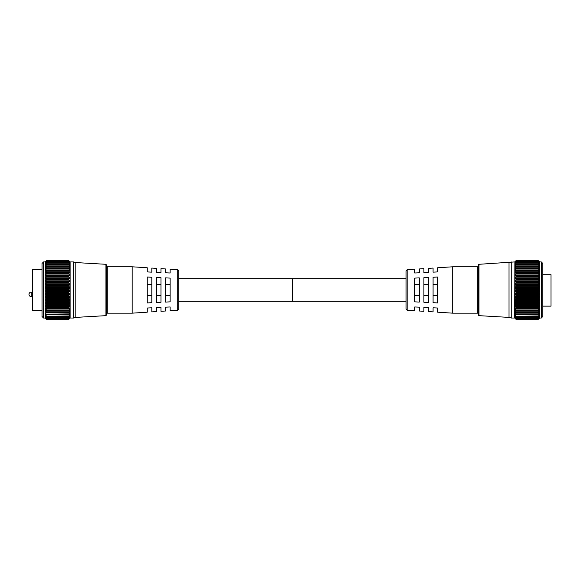<?xml version="1.0" encoding="UTF-8"?>
<svg xmlns="http://www.w3.org/2000/svg" width="580" height="580" viewBox="0 0 580 580"><rect width="100%" height="100%" fill="white"/><g stroke="black" fill="none" stroke-linecap="round" stroke-linejoin="round"><path stroke-width="0.87" d="M43.572 318.029L42.072 316.528L42.072 263.429L43.572 261.928L43.572 318.029L45.24 318.029L45.24 261.928L46.385 260.812L45.385 261.783M68.803 268.359L68.984 268.786L46.385 268.786L46.567 268.359L68.803 268.308L46.567 268.359M68.803 270.766L68.984 271.208L46.385 271.208L46.567 270.766L68.803 270.715L46.567 270.766M68.803 273.426L68.984 273.883L46.385 273.883L46.567 273.426L68.803 273.368L46.567 273.426M68.803 276.298L68.984 276.762L46.385 276.762L46.567 276.298L68.803 276.239L46.567 276.298M68.803 279.35L68.984 279.814L46.385 279.814L46.567 279.35L68.803 279.285L46.567 279.35M68.803 282.54L68.984 283.004L46.385 283.004L46.567 282.54L68.803 282.474L46.567 282.54M68.803 285.831L68.984 286.274L46.385 286.274L46.567 285.831L68.803 285.766L46.567 285.831M68.803 289.173L68.984 289.601L46.385 289.601L46.567 289.173L68.803 289.101L46.567 289.173M68.984 292.015L68.803 292.458L46.567 292.458L46.385 292.015L68.984 292.015L69.817 291.189L69.817 290.384L68.984 289.601M68.984 295.321L68.803 295.778L46.567 295.778L46.385 295.321L68.984 295.321L69.817 294.408L69.817 293.618L68.984 292.929L46.385 292.929L45.552 293.618L46.385 295.321M68.984 298.562L68.803 299.026L46.567 299.026L46.385 298.562L68.984 298.562L69.817 297.576L69.817 296.8L68.984 296.22L46.385 296.22L45.552 296.8L46.385 298.562M68.984 301.687L68.803 302.151L46.567 302.151L46.385 301.687L68.984 301.687L69.817 300.643L69.817 299.889L68.984 299.432L46.385 299.432L45.552 299.889L46.385 301.687M68.984 304.66L68.803 305.116L46.567 305.116L46.385 304.66L68.984 304.66L69.817 303.565L69.817 302.854L68.984 302.521L46.385 302.521L45.552 302.854L46.385 304.66M68.984 307.436L68.803 307.893L46.567 307.893L46.385 307.436L68.984 307.436L69.817 306.312L69.817 305.653L68.984 305.442L46.385 305.442L45.552 305.653L46.385 307.436M68.984 309.988L68.803 310.43L46.567 310.43L46.385 309.988L68.984 309.988L69.817 308.85L69.817 308.248L68.984 308.161L46.385 308.161L45.552 308.248L46.385 309.988M46.385 260.862L68.984 260.812L46.385 260.862L45.385 261.971L46.385 261.138M68.984 261.138L69.977 261.971L68.984 260.862M46.385 261.297L68.984 261.297L46.385 261.297L45.399 262.53L46.385 261.841M68.984 261.841L69.97 262.53L68.984 261.297M46.385 262.102L68.984 262.102L46.385 262.102L45.421 263.458L46.385 262.914M68.984 262.914L69.948 263.458L68.984 262.102M46.385 263.269L68.984 263.269L46.385 263.269L45.443 264.734L46.385 264.335L68.803 264.415L46.385 264.335M68.984 264.335L69.926 264.734L68.984 263.269M68.803 264.415L68.984 264.785L46.385 264.785L45.479 266.351L68.803 266.227L46.385 266.097M68.984 266.097L69.89 266.351L68.984 264.785M68.984 268.163L69.854 268.279L69.817 267.771L68.803 266.227L68.984 266.633L46.385 266.633L45.516 268.279L46.385 268.163M69.817 261.616L68.984 260.812L69.817 261.616M106.553 264.98L106.553 314.976L105.908 315.658L105.908 264.299L106.553 264.98M46.385 289.601L45.552 290.384L45.552 291.189L46.385 292.015M46.567 289.101L46.385 288.688L68.984 288.688L69.817 287.948L68.984 286.274M46.385 286.274L45.552 287.151L45.552 287.948L46.385 288.688M46.567 285.766L46.385 285.367L68.984 285.367L69.817 284.736L68.984 283.004M46.385 283.004L45.552 283.954L45.552 284.736L46.385 285.367M46.567 282.474L46.385 282.112L68.984 282.112L69.817 281.597L68.984 279.814M46.385 279.814L45.552 280.829L45.552 281.597L46.385 282.112M46.567 279.285L68.984 278.958L69.817 278.56L68.984 276.762M46.385 276.762L45.552 277.834L45.552 278.56L46.385 278.958M46.567 276.239L68.984 275.95L69.817 275.674L68.984 273.883M46.385 273.883L45.552 274.993L45.552 275.674L46.385 275.95M46.567 273.368L68.984 273.122L69.817 272.977L68.984 271.208M46.385 271.208L45.552 272.339L45.552 272.977L46.385 273.122M46.567 270.715L69.817 270.505L68.984 268.786M46.385 268.786L45.552 269.925L45.552 270.505L46.385 270.519M46.385 266.633L46.567 266.227M46.385 264.785L46.567 264.415M46.567 260.645L68.803 260.645L46.385 260.812M105.908 315.658L75.871 317.39L73.595 318.029L73.595 261.928L70.129 261.928L70.129 318.029L68.803 319.355L69.817 318.268L68.803 319.167L46.567 319.16L68.984 319.029M68.984 282.112L68.803 282.474M68.984 285.367L68.803 285.766M68.984 288.688L68.803 289.101M75.871 317.39L75.871 262.566L73.595 261.928M46.567 292.458L68.803 292.458M46.567 295.778L68.803 295.778M46.567 299.026L68.803 299.026M46.567 302.151L68.803 302.151M46.567 305.116L68.803 305.116M46.567 307.893L68.803 307.893M46.567 310.43L68.803 310.43M68.803 312.743L46.567 312.7L68.803 312.743M68.803 314.708L46.567 314.672L68.803 314.708M68.803 316.354L46.567 316.325L68.803 316.354M68.803 317.659L46.567 317.637L68.803 317.659M68.984 318.304L46.385 318.304L68.984 318.304L69.817 317.303L68.984 317.623M46.567 319.355L68.803 319.355L46.567 319.355L45.24 318.029M68.803 292.523L68.984 292.929M68.803 295.844L68.984 296.22M68.803 310.474L45.552 310.597L45.552 311.141L46.385 312.279L68.984 312.279L69.817 310.597L68.803 310.474M45.552 310.597L45.552 311.141L69.817 311.141L69.817 310.597M68.984 312.279L68.803 312.7M46.567 314.672L46.385 314.287L68.984 314.287L69.817 313.156L69.817 312.685L68.984 312.859M46.385 312.859L69.817 313.156L69.817 312.685M68.984 314.287L68.803 314.672M46.567 316.325L68.984 315.969L69.817 314.868L69.817 314.476L68.984 314.781M69.817 314.868L69.817 314.476L69.817 314.868L45.552 314.868L46.385 315.969M46.567 317.637L68.984 317.311L69.817 316.252L68.984 316.375M69.817 316.252L69.216 316.252M46.567 319.16L68.984 318.92L69.817 317.855L68.984 318.507M45.602 318.311L46.567 319.167L68.803 319.355M46.385 316.375L45.552 315.94L46.385 317.311M46.385 317.623L45.552 317.071L46.385 318.304M46.385 318.507L45.552 317.855L46.385 318.92M45.552 318.311L46.552 319.167M45.552 314.476L45.552 314.868L45.552 314.476L46.385 314.781M45.552 313.156L46.385 314.287M46.567 312.7L46.385 312.279M46.385 310.648L68.947 310.648M46.385 296.22L46.567 295.844M46.385 292.929L46.567 292.523M542.793 316.528L542.793 263.429L541.292 261.928L541.292 318.029L542.793 316.528M516.062 268.359L515.881 268.786L538.479 268.786L538.291 268.359L516.062 268.308L538.291 268.359M516.062 270.766L515.881 271.208L538.479 271.208L538.291 270.766L516.062 270.715L538.291 270.766M516.062 273.426L515.881 273.883L538.479 273.883L538.291 273.426L516.062 273.368L538.291 273.426M516.062 276.298L515.881 276.762L538.479 276.762L538.291 276.298L516.062 276.239L538.291 276.298M516.062 279.35L515.881 279.814L538.479 279.814L538.291 279.35L516.062 279.285L538.291 279.35M516.062 282.54L515.881 283.004L538.479 283.004L538.291 282.54L516.062 282.474L538.291 282.54M516.062 285.831L515.881 286.274L538.479 286.274L538.291 285.831L516.062 285.766L538.291 285.831M516.062 289.173L515.881 289.601L538.479 289.601L538.291 289.173L516.062 289.101L538.291 289.173M515.881 292.015L516.062 292.458L538.291 292.458L538.479 292.015L515.881 292.015L515.047 291.189L515.047 290.384L515.881 289.601M515.881 295.321L516.062 295.778L538.291 295.778L538.479 295.321L515.881 295.321L515.047 294.408L515.047 293.618L515.881 292.929L538.479 292.929L538.291 292.523L516.062 292.523L515.881 292.929M515.881 298.562L516.062 299.026L538.291 299.026L538.479 298.562L515.881 298.562L515.047 297.576L515.047 296.8L515.881 296.22L538.479 296.22L538.291 295.844L516.062 295.844L515.881 296.22M515.881 301.687L516.062 302.151L538.291 302.151L538.479 301.687L515.881 301.687L515.047 300.643L515.047 299.889L515.881 299.432L538.291 299.091L515.881 299.432M515.881 304.66L516.062 305.116L538.291 305.116L538.479 304.66L515.881 304.66L515.047 303.565L515.047 302.854L515.881 302.521L538.291 302.216L515.881 302.521M515.881 307.436L516.062 307.893L538.291 307.893L538.479 307.436L515.881 307.436L515.047 306.312L515.047 305.653L515.881 305.442L538.291 305.174L515.881 305.442M515.881 309.988L516.062 310.43L538.291 310.43L538.479 309.988L515.881 309.988L515.047 308.85L515.047 308.248L515.881 308.161L538.291 307.944L515.881 308.161M515.881 261.138L514.88 261.971L515.881 260.862L538.479 260.862L539.472 261.971L538.479 261.138M515.881 261.841L514.895 262.53L515.881 261.297L538.479 261.297L539.465 262.53L538.479 261.841M515.881 262.914L514.917 263.458L515.881 262.102L538.479 262.102L539.443 263.458L538.479 262.914M515.881 264.335L514.938 264.734L515.881 263.269L538.479 263.269L539.422 264.734L538.479 264.335L516.062 264.415L538.479 264.335M515.881 266.097L514.975 266.351L515.881 264.785L538.479 264.785L539.385 266.351L516.062 266.227L538.479 266.097M515.881 268.163L515.011 268.279L515.881 266.633L538.479 266.633L539.349 268.279L538.479 268.163M539.313 261.616L538.291 260.645L539.313 261.616M514.88 261.783L514.736 318.029L516.062 319.355L538.291 319.355L539.625 318.029L539.625 261.928L541.292 261.928M478.957 264.299L478.311 264.98L478.311 314.976L478.957 315.658L478.957 264.299L514.736 261.928M538.479 289.601L539.313 290.384L539.313 291.189L538.479 292.015M538.479 292.929L539.313 293.618L538.479 295.321M538.479 296.22L539.313 296.8L538.479 298.562M538.479 299.432L539.313 299.889L538.479 301.687M538.479 302.521L539.313 302.854L538.479 304.66M538.479 305.442L539.313 305.653L538.479 307.436M538.479 308.161L539.313 308.248L538.479 309.988M538.291 310.43L516.062 310.474L515.047 310.597L515.047 311.141L515.047 310.597M538.479 310.648L539.313 310.597L538.479 312.279L515.881 312.279L516.062 312.7L538.291 312.7L538.479 312.279M539.313 310.597L539.313 311.141L515.047 311.141L515.881 312.279M538.291 312.7L515.047 312.685L515.047 313.156L515.047 312.685M538.479 312.859L539.313 312.685L538.479 314.287L515.881 314.287L516.062 314.672L538.291 314.672L538.479 314.287M539.313 312.685L539.313 313.156L539.313 312.685M538.291 314.672L515.047 314.476L515.047 314.868L515.047 314.476L515.047 314.868L539.313 314.868L538.479 315.969L516.062 316.325L538.479 315.969M538.479 314.781L539.313 314.476L539.313 314.868L539.313 314.476M538.291 316.325L515.649 316.252M538.479 316.375L539.313 315.94L538.479 317.311L515.881 317.311L538.479 317.311M538.291 317.637L515.388 317.303M538.479 317.623L539.313 317.071L538.479 318.304L516.062 318.587L515.221 317.992M538.291 318.601L516.062 318.587L538.479 318.304M538.479 318.507L539.313 317.855L538.479 318.92L515.881 318.92L538.479 318.92M538.291 319.16L516.062 319.167L515.098 318.311M538.479 319.029L539.313 318.268L538.479 319.167L515.881 319.029M516.062 319.16L515.047 318.311M515.881 318.92L515.047 317.992M538.305 318.616L515.881 318.507M515.881 318.304L515.047 317.303M515.881 317.311L515.047 316.252M515.881 315.969L515.047 314.868M515.881 314.287L515.047 313.156L539.313 313.156M478.957 315.658L508.993 317.39L508.993 262.566M508.993 317.39L511.27 318.029L511.27 261.928M538.479 260.862L516.062 260.645L515.047 261.616L515.881 260.862M538.479 286.274L539.313 287.151L539.313 287.948L538.479 288.688L515.881 288.688L516.062 289.101M515.881 288.688L515.047 287.948L515.881 286.274M538.479 283.004L539.313 283.954L539.313 284.736L538.479 285.367L515.881 285.367L516.062 285.766M515.881 285.367L515.047 284.736L515.881 283.004M538.479 279.814L539.313 280.829L539.313 281.597L538.479 282.112L515.881 282.112L516.062 282.474M515.881 282.112L515.047 281.597L515.881 279.814M538.479 276.762L539.313 277.834L539.313 278.56L538.479 278.958L516.062 279.285M515.881 278.958L515.047 278.56L515.881 276.762M538.479 273.883L539.313 274.993L539.313 275.674L538.479 275.95L516.062 276.239M515.881 275.95L515.047 275.674L515.881 273.883M538.479 271.208L539.313 272.339L539.313 272.977L538.479 273.122L516.062 273.368M515.881 273.122L515.047 272.977L515.881 271.208M538.479 268.786L539.313 270.505L516.062 270.715M515.881 270.519L515.047 270.505L515.881 268.786M516.062 266.227L515.881 266.633L516.062 266.227M516.062 264.415L515.881 264.785M538.479 263.269L515.881 263.269M538.479 262.102L515.881 262.102M538.479 261.297L515.881 261.297M538.298 260.645L516.062 260.645L538.479 260.812M538.479 264.785L538.291 264.415M538.479 266.633L538.291 266.227M538.291 282.474L538.479 282.112M538.291 285.766L538.479 285.367M538.291 289.101L538.479 288.688M406.08 301.238L292.429 301.238L292.429 278.712L292.429 301.238L178.785 301.238M178.785 270.875L178.785 309.082L177.719 310.22L177.719 269.736L178.785 270.875M132.189 289.978L132.189 266.793L107.191 266.793L107.191 313.164L132.189 313.164L132.189 289.978M42.072 310.3L32.429 310.3L32.429 269.656L42.072 269.656M177.719 269.736L170.129 269.243L170.129 272.992L165.583 272.781L165.583 268.953L160.965 268.656L160.965 272.564L156.419 272.353L156.419 268.359L151.808 268.062L151.808 272.136L147.262 271.926L147.262 267.771L132.189 266.793M147.262 289.978L147.262 277.037L151.808 277.247L151.808 302.709L147.262 302.919L147.262 289.978M156.419 289.978L156.419 277.457L160.965 277.668L160.965 302.281L156.419 302.492L156.419 289.978M165.583 289.978L165.583 277.885L170.129 278.095L170.129 301.861L165.583 302.071L165.583 289.978M132.189 313.164L147.262 312.185L147.262 308.024L151.808 307.813L151.808 311.895L156.419 311.598L156.419 307.603L160.965 307.393L160.965 311.3L165.583 311.003L165.583 307.175L170.129 306.965L170.129 310.706L177.719 310.22M165.583 284.49L170.129 284.49M165.583 295.466L170.129 295.466M156.419 284.49L160.965 284.49M156.419 295.466L160.965 295.466M147.262 284.49L151.808 284.49M147.262 295.466L151.808 295.466M407.138 269.736L406.08 270.875L406.08 309.082L407.138 310.22L407.138 269.736L414.736 269.243L414.736 272.992L419.282 272.781L419.282 268.953L423.9 268.656L423.9 272.564L428.446 272.353L428.446 268.359L433.057 268.062L433.057 272.136L437.603 271.926L437.603 267.771L452.675 266.793L477.673 266.793L477.673 313.164L452.675 313.164L452.675 266.793M407.138 310.22L414.736 310.706L414.736 306.965L419.282 307.175L419.282 311.003L423.9 311.3L423.9 307.393L428.446 307.603L428.446 311.598L433.057 311.895L433.057 307.813L437.603 308.024L437.603 312.185L452.675 313.164M437.603 302.919L437.603 277.037L433.057 277.247L433.057 302.709L437.603 302.919M428.446 302.492L428.446 277.457L423.9 277.668L423.9 302.281L428.446 302.492M419.282 302.071L419.282 277.885L414.736 278.095L414.736 301.861L419.282 302.071M542.793 274.702L551 274.702L551 306.138L542.793 306.138M419.282 284.49L414.736 284.49M419.282 295.466L414.736 295.466M428.446 284.49L423.9 284.49M428.446 295.466L423.9 295.466M437.603 284.49L433.057 284.49M437.603 295.466L433.057 295.466M68.803 261.022L46.567 261.022M68.803 261.783L46.567 261.783M68.803 262.907L46.567 262.907M46.567 318.601L68.803 318.601L46.552 318.616M46.153 316.252L45.552 316.252M68.803 316.375L46.567 316.375M68.824 314.781L46.545 314.781M68.875 312.859L46.494 312.859M69.817 308.85L45.552 308.85M69.817 308.248L45.552 308.248M69.817 306.312L45.552 306.312M69.817 305.653L45.552 305.653M69.817 303.565L45.552 303.565M69.817 302.854L45.552 302.854M69.817 300.643L45.552 300.643M69.817 299.889L45.552 299.889M69.817 297.576L45.552 297.576M69.817 296.8L45.552 296.8M69.817 294.408L45.552 294.408M69.817 293.618L45.552 293.618M69.817 291.189L45.552 291.189M69.817 290.384L45.552 290.384M69.817 287.948L45.552 287.948M69.817 287.151L45.552 287.151M69.817 284.736L45.552 284.736M69.817 283.954L45.552 283.954M69.817 281.597L45.552 281.597M69.817 280.829L45.552 280.829M69.817 278.56L45.552 278.56M69.817 277.834L45.552 277.834M69.817 275.674L45.552 275.674M69.817 274.993L45.552 274.993M69.817 272.977L45.552 272.977M69.817 272.339L45.552 272.339M69.817 270.505L45.552 270.505M69.817 269.925L45.552 269.925M46.458 268.163L68.911 268.163M69.817 267.771L45.552 267.771M46.523 266.097L68.846 266.097M69.817 265.901L45.552 265.901M46.559 264.335L68.81 264.335M69.817 264.349L69.02 264.349M46.349 264.349L45.552 264.349M69.817 263.132L69.361 263.132M46.008 263.132L45.552 263.132M515.047 263.132L515.504 263.132M538.856 263.132L539.313 263.132M515.047 264.349L515.845 264.349M538.515 264.349L539.313 264.349M515.047 265.901L539.313 265.901M515.047 267.771L539.313 267.771M516.062 261.022L538.291 261.022M516.062 261.783L538.291 261.783M516.062 262.907L538.291 262.907M538.711 316.252L539.313 316.252M516.062 316.375L538.298 316.375M516.04 314.781L538.32 314.781M515.99 312.859L538.37 312.859M515.047 308.85L539.313 308.85M515.047 308.248L539.313 308.248M515.047 306.312L539.313 306.312M515.047 305.653L539.313 305.653M515.047 303.565L539.313 303.565M515.047 302.854L539.313 302.854M515.047 300.643L539.313 300.643M515.047 299.889L539.313 299.889M515.047 297.576L539.313 297.576M515.047 296.8L539.313 296.8M515.047 294.408L539.313 294.408M515.047 293.618L539.313 293.618M515.047 291.189L539.313 291.189M515.047 290.384L539.313 290.384M515.047 287.948L539.313 287.948M515.047 287.151L539.313 287.151M515.047 284.736L539.313 284.736M515.047 283.954L539.313 283.954M515.047 281.597L539.313 281.597M515.047 280.829L539.313 280.829M515.047 278.56L539.313 278.56M515.047 277.834L539.313 277.834M515.047 275.674L539.313 275.674M515.047 274.993L539.313 274.993M515.047 272.977L539.313 272.977M515.047 272.339L539.313 272.339M515.047 270.505L539.313 270.505M515.047 269.925L539.313 269.925M538.407 268.163L515.953 268.163M538.341 266.097L516.019 266.097M538.305 264.335L516.055 264.335M31.276 296.634A2.276 2.276 0 0 1 29 294.364A2.276 2.276 0 0 1 31.276 292.088L31.276 296.634L32.429 296.634M105.908 264.299L75.871 262.566M45.24 261.928L43.572 261.928M73.595 318.029L70.129 318.029M68.831 317.688L46.538 317.688M68.853 316.412L46.516 316.412M68.889 314.802L46.48 314.802M68.926 312.867L46.444 312.867M68.947 268.163L46.422 268.163M68.904 266.082L46.465 266.082M68.868 264.306L46.502 264.306M68.846 262.856L46.523 262.856M68.824 261.754L46.545 261.754M68.81 261.014L46.559 261.014M511.27 318.029L514.736 318.029M539.625 318.029L541.292 318.029M516.062 319.355L538.291 319.355M516.033 317.688L538.327 317.688M516.011 316.412L538.349 316.412M515.975 314.802L538.385 314.802M515.939 312.867L538.421 312.867M515.917 268.163L538.443 268.163M515.961 266.082L538.399 266.082M515.99 264.306L538.363 264.306M516.019 262.856L538.341 262.856M516.04 261.754L538.32 261.754M516.055 261.014L538.305 261.014M31.276 292.088L32.429 292.088M406.08 278.712L178.785 278.712M107.191 267.815L106.553 267.815M107.191 312.142L106.553 312.142M477.673 312.142L478.311 312.142M477.673 267.815L478.311 267.815"/></g></svg>

